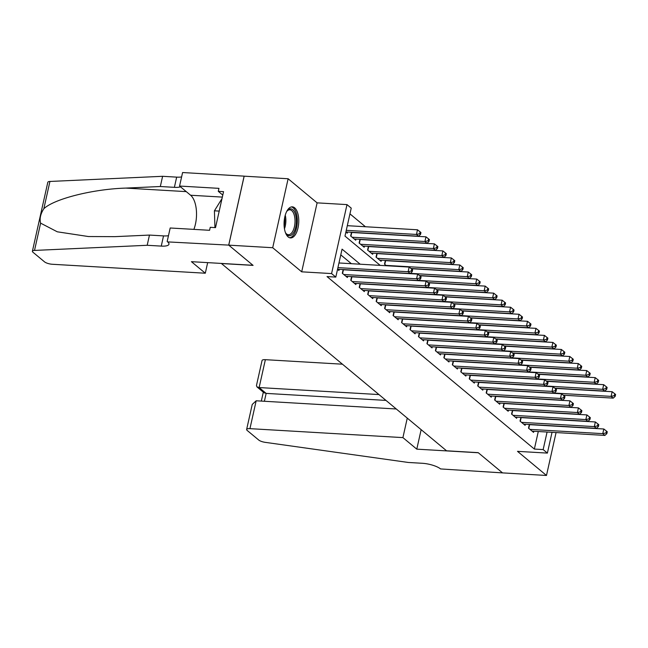 <?xml version="1.0" encoding="UTF-8"?>
<svg xmlns="http://www.w3.org/2000/svg" width="648" height="648" viewBox="0 0 648 648"><rect width="100%" height="100%" fill="white"/><g stroke="black" fill="none" stroke-linecap="round" stroke-linejoin="round"><path stroke-width="0.97" d="M294.67 207.846A15.56 7.314 93.3 0 0 292.329 206.85A15.56 7.314 93.3 0 0 284.367 219.389A15.56 7.314 93.3 0 0 288.166 236.925A15.56 7.314 93.3 0 0 290.507 237.921A15.56 7.314 93.3 0 0 298.469 225.383A15.56 7.314 93.3 0 0 294.67 207.846M552.031 432.321L547.39 453.098L517.501 451.348L546.483 475.462L502.532 472.886L478.2 452.652L446.553 450.797L221.438 263.534L253.085 265.388L228.752 245.147L244.166 176.175L288.125 178.751L272.703 247.722L301.693 271.828L331.582 273.578L346.996 204.606L351.232 208.13L344.979 236.091L380.182 265.372M301.693 271.828L317.107 202.856L288.125 178.751M317.107 202.856L346.996 204.606M365.432 226.743L349.944 213.864M546.483 475.462L556.073 432.556M228.752 245.147L272.703 247.722M529.327 424.448L528.501 428.158L533.579 432.386L533.831 431.252M520.87 417.401L520.036 421.119L525.115 425.339L525.366 424.213M512.406 410.362L511.572 414.08L516.65 418.3L516.902 417.174M503.942 403.323L503.107 407.041L508.186 411.261L508.445 410.135M495.477 396.284L494.651 400.002L499.73 404.222L499.981 403.096M487.013 389.246L486.186 392.955L491.265 397.184L491.516 396.05M478.548 382.207L477.722 385.916L482.8 390.145L483.052 389.011M470.092 375.168L469.257 378.877L474.336 383.106L474.587 381.972M461.627 368.129L460.793 371.839L465.872 376.067L466.123 374.933M453.163 361.082L452.336 364.8L457.407 369.02L457.666 367.894M444.698 354.043L443.872 357.761L448.951 361.981L449.202 360.855M436.234 347.004L435.407 350.722L440.486 354.942L440.737 353.816M427.777 339.965L426.943 343.683L432.022 347.903L432.273 346.769M419.313 332.926L418.478 336.636L423.557 340.864L423.808 339.73M410.848 325.887L410.014 329.597L415.093 333.825L415.352 332.691M402.384 318.848L401.558 322.558L406.636 326.786L406.887 325.652M393.919 311.801L393.093 315.519L398.172 319.748L398.423 318.614M385.463 304.763L384.629 308.48L389.707 312.701L389.958 311.575M376.998 297.724L376.164 301.442L381.243 305.662L381.494 304.536M368.534 290.685L367.7 294.403L372.778 298.623L373.029 297.497M360.069 283.646L359.243 287.356L364.314 291.584L364.573 290.45M351.605 276.607L350.779 280.317L355.857 284.545L356.108 283.411M343.14 269.568L342.314 273.278L347.393 277.506L347.644 276.372M345.886 232.033L347.263 233.183L347.514 232.049M351.475 232.284L350.649 235.994L355.728 240.222L355.979 239.088M359.94 239.323L359.114 243.041L364.192 247.261L364.443 246.135M368.404 246.362L367.57 250.079L372.649 254.299L372.908 253.174M376.869 253.4L376.034 257.118L381.113 261.338L381.364 260.213M385.333 260.439L384.499 264.157L386.402 265.737M360.175 264.206L342.063 249.14L335.81 277.101L327.021 276.583L534.365 449.064L538.285 431.511M351.378 263.687L340.783 254.875M337.551 269.317L338.928 270.467L339.179 269.333M547.39 453.098L543.154 449.582L547.082 432.03M534.365 449.064L543.154 449.582M335.81 277.101L331.582 273.578M337.932 267.624L408.119 271.731L410.241 273.488L337.567 269.236M338.969 262.966L409.163 267.073L408.119 271.731L411.359 270.994L412.201 271.698L412.614 269.835L411.772 269.131L411.359 270.994M411.772 269.131L409.163 267.073M410.241 273.488L412.201 271.698M345.902 231.96L418.568 236.212L416.453 234.446L417.498 229.789L347.304 225.682M419.685 233.717L420.536 234.414L420.949 232.551L420.106 231.846L419.685 233.717L416.453 234.446L346.267 230.34M420.536 234.414L418.568 236.212M417.498 229.789L420.106 231.846M286.554 211.758A13.47 6.326 -86.7 0 1 287.315 210.721A13.47 6.326 -86.7 0 1 289.591 209.029A13.47 6.326 -86.7 0 1 296.363 220.126A13.47 6.326 -86.7 0 1 290.434 235.572A13.47 6.326 -86.7 0 1 285.979 233.491A13.47 6.326 -86.7 0 1 285.347 232.373M285.687 233.021A12.474 5.864 93.3 0 0 288.401 234.698A12.474 5.864 93.3 0 0 289.518 234.544A12.474 5.864 93.3 0 0 295.026 221.414A12.474 5.864 93.3 0 0 289.859 209.806A12.474 5.864 93.3 0 0 288.741 209.96A12.474 5.864 93.3 0 0 286.967 211.159M289.567 237.735A15.463 7.266 93.3 0 0 290.49 237.541A15.463 7.266 93.3 0 0 297.311 221.754A15.463 7.266 93.3 0 0 291.373 206.923M222.013 198.58L214.415 210.811L214.942 227.594M219.21 211.094L214.415 210.811M205.294 273.221L52.334 264.271A5.986 1.733 -167.4 0 1 44.518 261.849L32.967 252.242A5.986 1.733 -167.4 0 1 32.4 251.246A5.986 1.733 -167.4 0 1 34.514 250.428L147.185 245.284L161.255 246.102A13.964 4.034 -167.4 0 0 168.958 244.223A13.964 4.034 -167.4 0 0 167.638 241.898L228.712 245.114L252.955 265.283L191.419 261.679L205.294 273.221L207.668 262.626M32.4 251.246L47.814 182.274A5.986 1.733 12.6 0 1 49.928 181.456L162.608 176.305L160.323 186.511L125.777 188.09C92.867 189.103 54.173 198.847 43.837 208.729C40.516 213.897 39.439 218.708 40.613 223.147L57.299 231.806L88.428 236.536L114.923 236.65L149.469 235.078L163.531 235.896A13.964 4.034 -167.4 0 0 168.472 235.686M149.469 235.078L147.185 245.284M162.608 176.305L176.669 177.131A13.964 4.034 -167.4 0 0 181.61 176.92M180.492 186.818A13.964 4.034 -167.4 0 1 174.385 187.337L160.323 186.511M228.712 245.114L244.126 176.143L182.59 172.538L179.569 186.049L218.951 188.357L218.287 191.338L222.791 195.089M167.168 241.51L170.189 227.991L209.579 230.299L210.244 227.318L215.517 227.626L223.56 191.646L218.287 191.338M179.569 186.049L190.609 195.242A22.445 10.546 -86.7 0 1 193.874 229.384M342.444 364.192L265.364 359.681L259.135 387.553L266.158 393.393L264.392 401.266M378.95 394.567L259.135 387.553L256.932 386.872L263.955 392.712L266.158 393.393L385.973 400.407M502.573 472.927L478.321 452.758L416.786 449.153L402.91 437.611L249.942 428.652A5.986 1.733 -167.4 0 0 246.637 429.462A5.986 1.733 -167.4 0 0 247.204 430.458L258.763 440.065A5.986 1.733 -167.4 0 0 265.235 442.349L408.272 462.461L422.334 463.288A13.964 4.034 12.6 0 1 440.567 468.933L502.581 472.894M416.786 449.153L421.143 429.665M402.91 437.611L407.268 418.114M396.284 408.985L256.171 400.788L249.942 428.652M256.932 386.872L256.462 385.511L262.059 360.491A5.986 1.733 12.6 0 1 265.364 359.681M246.637 429.462L252.234 404.441L256.171 400.788M343.796 274.509L416.583 278.77L418.697 280.535L345.911 276.275M343.108 269.738A1.993 0.575 -167.4 0 0 343.432 269.771L417.628 274.112L416.583 278.77L419.815 278.033L420.665 278.737L421.079 276.874L420.236 276.17L419.815 278.033M420.236 276.17L417.628 274.112M418.697 280.535L420.665 278.737M352.261 281.548L425.048 285.809L427.162 287.574L354.375 283.314M351.564 276.777A1.993 0.575 -167.4 0 0 351.896 276.809L426.092 281.151L425.048 285.809L428.279 285.079L429.13 285.776L429.543 283.913L428.701 283.208L428.279 285.079M428.701 283.208L426.092 281.151M427.162 287.574L429.13 285.776M360.717 288.595L433.512 292.856L435.626 294.613L362.839 290.353M360.029 283.816A1.993 0.575 -167.4 0 0 360.353 283.848L434.549 288.19L433.512 292.856L436.744 292.118L437.586 292.823L438.008 290.952L437.157 290.255L436.744 292.118M437.157 290.255L434.549 288.19M435.626 294.613L437.586 292.823M369.182 295.634L441.976 299.894L444.091 301.652L371.296 297.392M368.493 290.863A1.993 0.575 -167.4 0 0 368.817 290.887L443.013 295.229L441.976 299.894L445.208 299.157L446.051 299.862L446.472 297.999L445.622 297.294L445.208 299.157M445.622 297.294L443.013 295.229M444.091 301.652L446.051 299.862M354.245 238.991L427.032 243.251L424.918 241.493L425.963 236.828L351.767 232.486A1.993 0.575 12.6 0 1 351.435 232.454M428.15 240.756L429 241.461L429.413 239.59L428.571 238.893L428.15 240.756L424.918 241.493L352.131 237.233M429 241.461L427.032 243.251M425.963 236.828L428.571 238.893M362.71 246.029L435.497 250.29L433.382 248.532L434.419 243.867L360.223 239.525A1.993 0.575 12.6 0 1 359.899 239.501M436.614 247.795L437.457 248.5L437.878 246.637L437.027 245.932L436.614 247.795L433.382 248.532L360.588 244.272M437.457 248.5L435.497 250.29M434.419 243.867L437.027 245.932M371.166 253.068L443.961 257.329L441.847 255.571L442.884 250.914L368.688 246.564A1.993 0.575 12.6 0 1 368.364 246.54M445.079 254.834L445.921 255.539L446.342 253.676L445.492 252.971L445.079 254.834L441.847 255.571L369.052 251.311M445.921 255.539L443.961 257.329M442.884 250.914L445.492 252.971M379.631 260.107L452.425 264.368L450.303 262.61L451.348 257.953L377.152 253.603A1.993 0.575 12.6 0 1 376.828 253.579M453.543 261.873L454.386 262.578L454.807 260.715L453.956 260.01L453.543 261.873L450.303 262.61L377.517 258.35M454.386 262.578L452.425 264.368M451.348 257.953L453.956 260.01M377.646 302.673L450.433 306.933L452.555 308.691L379.76 304.43M376.958 297.902A1.993 0.575 -167.4 0 0 377.282 297.926L451.478 302.276L450.433 306.933L453.673 306.196L454.515 306.901L454.937 305.038L454.086 304.333L453.673 306.196M454.086 304.333L451.478 302.276M452.555 308.691L454.515 306.901M410.954 268.491L460.882 271.407L458.768 269.649L459.813 264.991L385.617 260.65A1.993 0.575 12.6 0 1 385.293 260.618M462 268.912L462.85 269.617L463.263 267.754L462.421 267.049L462 268.912L458.768 269.649L385.981 265.388M462.85 269.617L460.882 271.407M459.813 264.991L462.421 267.049M386.111 309.712L458.897 313.972L461.012 315.73L388.225 311.469M385.422 304.941A1.993 0.575 -167.4 0 0 385.746 304.965L459.942 309.315L458.897 313.972L462.129 313.235L462.98 313.94L463.393 312.077L462.55 311.372L462.129 313.235M462.55 311.372L459.942 309.315M461.012 315.73L462.98 313.94M419.418 275.53L469.346 278.454L467.232 276.688L468.277 272.03L411.213 268.693M470.464 275.951L471.315 276.656L471.728 274.793L470.885 274.088L470.464 275.951L467.232 276.688L410.378 273.359M471.315 276.656L469.346 278.454M468.277 272.03L470.885 274.088M394.575 316.751L467.362 321.011L469.476 322.769L396.689 318.508M393.887 311.98A1.993 0.575 -167.4 0 0 394.211 312.012L468.407 316.354L467.362 321.011L470.594 320.274L471.444 320.979L471.857 319.116L471.015 318.411L470.594 320.274M471.015 318.411L468.407 316.354M469.476 322.769L471.444 320.979M427.883 282.569L477.811 285.493L475.697 283.727L476.742 279.069L419.677 275.732M478.929 282.99L479.779 283.694L480.192 281.831L479.342 281.127L478.929 282.99L475.697 283.727L418.843 280.406M479.779 283.694L477.811 285.493M476.742 279.069L479.342 281.127M403.04 323.789L475.826 328.05L477.94 329.816L405.154 325.555M402.343 319.019A1.993 0.575 -167.4 0 0 402.667 319.051L476.871 323.393L475.826 328.05L479.058 327.313L479.909 328.018L480.322 326.155L479.471 325.45L479.058 327.313M479.471 325.45L476.871 323.393M477.94 329.816L479.909 328.018M436.347 289.607L486.275 292.531L484.161 290.774L485.198 286.108L428.134 282.771M487.393 290.037L488.236 290.741L488.657 288.87L487.806 288.166L487.393 290.037L484.161 290.774L427.307 287.445M488.236 290.741L486.275 292.531M485.198 286.108L487.806 288.166M411.496 330.828L484.291 335.089L486.405 336.855L413.618 332.594M410.808 326.057A1.993 0.575 -167.4 0 0 411.132 326.09L485.328 330.431L484.291 335.089L487.523 334.36L488.365 335.057L488.786 333.194L487.936 332.489L487.523 334.36M487.936 332.489L485.328 330.431M486.405 336.855L488.365 335.057M444.803 296.646L494.74 299.57L492.626 297.813L493.663 293.147L436.598 289.81M495.858 297.076L496.7 297.78L497.121 295.917L496.271 295.213L495.858 297.076L492.626 297.813L435.772 294.484M496.7 297.78L494.74 299.57M493.663 293.147L496.271 295.213M419.961 337.875L492.755 342.136L494.87 343.894L422.075 339.633M419.272 333.096A1.993 0.575 -167.4 0 0 419.596 333.129L493.792 337.47L492.755 342.136L495.987 341.399L496.83 342.104L497.251 340.232L496.4 339.528L495.987 341.399M496.4 339.528L493.792 337.47M494.87 343.894L496.83 342.104M453.268 303.685L503.204 306.609L501.082 304.852L502.127 300.186L445.063 296.849M504.314 304.115L505.165 304.819L505.578 302.956L504.735 302.252L504.314 304.115L501.082 304.852L444.228 301.523M505.165 304.819L503.204 306.609M502.127 300.186L504.735 302.252M428.425 344.914L501.212 349.175L503.334 350.933L430.539 346.672M427.737 340.143A1.993 0.575 -167.4 0 0 428.061 340.168L502.257 344.509L501.212 349.175L504.444 348.438L505.294 349.142L505.707 347.279L504.865 346.575L504.444 348.438M504.865 346.575L502.257 344.509M503.334 350.933L505.294 349.142M461.732 310.724L511.661 313.648L509.547 311.891L510.592 307.233L453.527 303.888M512.779 311.153L513.629 311.858L514.042 309.995L513.2 309.29L512.779 311.153L509.547 311.891L452.693 308.561M513.629 311.858L511.661 313.648M510.592 307.233L513.2 309.29M436.89 351.953L509.676 356.214L511.79 357.971L439.004 353.711M436.201 347.182A1.993 0.575 -167.4 0 0 436.525 347.207L510.721 351.548L509.676 356.214L512.908 355.477L513.759 356.181L514.172 354.318L513.329 353.614L512.908 355.477M513.329 353.614L510.721 351.548M511.79 357.971L513.759 356.181M470.197 317.763L520.125 320.687L518.011 318.929L519.056 314.272L461.992 310.927M521.243 318.192L522.094 318.897L522.507 317.034L521.664 316.329L521.243 318.192L518.011 318.929L461.157 315.6M522.094 318.897L520.125 320.687M519.056 314.272L521.664 316.329M445.354 358.992L518.141 363.253L520.255 365.01L447.468 360.75M444.658 354.221A1.993 0.575 -167.4 0 0 444.99 354.245L519.186 358.595L518.141 363.253L521.373 362.516L522.223 363.22L522.636 361.357L521.794 360.653L521.373 362.516M521.794 360.653L519.186 358.595M520.255 365.01L522.223 363.22M478.661 324.81L528.59 327.726L526.476 325.968L527.513 321.311L470.448 317.966M529.708 325.231L530.55 325.936L530.971 324.073L530.121 323.368L529.708 325.231L526.476 325.968L469.622 322.639M530.55 325.936L528.59 327.726M527.513 321.311L530.121 323.368M453.811 366.031L526.605 370.291L528.719 372.049L455.933 367.789M453.122 361.26A1.993 0.575 -167.4 0 0 453.446 361.292L527.642 365.634L526.605 370.291L529.837 369.554L530.68 370.259L531.101 368.396L530.25 367.691L529.837 369.554M530.25 367.691L527.642 365.634M528.719 372.049L530.68 370.259M487.126 331.849L537.054 334.773L534.94 333.007L535.977 328.35L478.913 325.013M538.172 332.27L539.015 332.975L539.436 331.112L538.585 330.407L538.172 332.27L534.94 333.007L478.086 329.678M539.015 332.975L537.054 334.773M535.977 328.35L538.585 330.407M462.275 373.07L535.07 377.33L537.184 379.088L464.389 374.828M461.587 368.299A1.993 0.575 -167.4 0 0 461.911 368.331L536.107 372.673L535.07 377.33L538.302 376.593L539.144 377.298L539.565 375.435L538.715 374.73L538.302 376.593M538.715 374.73L536.107 372.673M537.184 379.088L539.144 377.298M495.582 338.888L545.519 341.812L543.397 340.046L544.442 335.389L487.377 332.051M546.637 339.317L547.479 340.014L547.892 338.151L547.05 337.446L546.637 339.317L543.397 340.046L486.551 336.725M547.479 340.014L545.519 341.812M544.442 335.389L547.05 337.446M470.74 380.109L543.526 384.369L545.648 386.135L472.854 381.875M470.051 375.338A1.993 0.575 -167.4 0 0 470.375 375.37L544.571 379.712L543.526 384.369L546.766 383.632L547.609 384.337L548.022 382.474L547.179 381.769L546.766 383.632M547.179 381.769L544.571 379.712M545.648 386.135L547.609 384.337M504.047 345.927L553.975 348.851L551.861 347.093L552.906 342.428L495.841 339.09M555.093 346.356L555.944 347.061L556.357 345.19L555.514 344.493L555.093 346.356L551.861 347.093L495.007 343.764M555.944 347.061L553.975 348.851M552.906 342.428L555.514 344.493M479.204 387.148L551.991 391.408L554.105 393.174L481.318 388.913M478.516 382.377A1.993 0.575 -167.4 0 0 478.84 382.409L553.036 386.751L551.991 391.408L555.223 390.679L556.073 391.376L556.486 389.513L555.644 388.808L555.223 390.679M555.644 388.808L553.036 386.751M554.105 393.174L556.073 391.376M512.511 352.966L562.44 355.89L560.326 354.132L561.37 349.466L504.306 346.129M563.558 353.395L564.408 354.1L564.821 352.237L563.979 351.532L563.558 353.395L560.326 354.132L503.472 350.803M564.408 354.1L562.44 355.89M561.37 349.466L563.979 351.532M487.669 394.195L560.455 398.455L562.569 400.213L489.783 395.952M486.972 389.416A1.993 0.575 -167.4 0 0 487.304 389.448L561.5 393.79L560.455 398.455L563.687 397.718L564.538 398.423L564.951 396.552L564.108 395.855L563.687 397.718M564.108 395.855L561.5 393.79M562.569 400.213L564.538 398.423M520.976 360.005L570.904 362.929L568.79 361.171L569.827 356.505L512.77 353.168M572.022 360.434L572.864 361.139L573.286 359.276L572.435 358.571L572.022 360.434L568.79 361.171L511.936 357.842M572.864 361.139L570.904 362.929M569.827 356.505L572.435 358.571M496.125 401.234L568.92 405.494L571.034 407.252L498.247 402.991M495.437 396.463A1.993 0.575 -167.4 0 0 495.76 396.487L569.957 400.829L568.92 405.494L572.152 404.757L572.994 405.462L573.415 403.599L572.565 402.894L572.152 404.757M572.565 402.894L569.957 400.829M571.034 407.252L572.994 405.462M529.44 367.043L579.369 369.968L577.255 368.21L578.291 363.552L521.227 360.207M580.486 367.473L581.329 368.177L581.75 366.314L580.9 365.61L580.486 367.473L577.255 368.21L520.401 364.881M581.329 368.177L579.369 369.968M578.291 363.552L580.9 365.61M504.59 408.272L577.384 412.533L579.498 414.291L506.704 410.03M503.901 403.502A1.993 0.575 -167.4 0 0 504.225 403.526L578.421 407.876L577.384 412.533L580.616 411.796L581.459 412.501L581.88 410.638L581.029 409.933L580.616 411.796M581.029 409.933L578.421 407.876M579.498 414.291L581.459 412.501M537.897 374.09L587.833 377.006L585.719 375.249L586.756 370.591L529.691 367.246M588.951 374.512L589.793 375.216L590.215 373.353L589.364 372.649L588.951 374.512L585.719 375.249L528.865 371.92M589.793 375.216L587.833 377.006M586.756 370.591L589.364 372.649M513.054 415.311L585.841 419.572L587.963 421.33L515.168 417.069M512.365 410.54A1.993 0.575 -167.4 0 0 512.69 410.565L586.885 414.914L585.841 419.572L589.081 418.835L589.923 419.54L590.344 417.677L589.494 416.972L589.081 418.835M589.494 416.972L586.885 414.914M587.963 421.33L589.923 419.54M546.361 381.129L596.298 384.053L594.176 382.288L595.22 377.63L538.156 374.293M597.407 381.551L598.258 382.255L598.671 380.392L597.829 379.688L597.407 381.551L594.176 382.288L537.322 378.959M598.258 382.255L596.298 384.053M595.22 377.63L597.829 379.688M521.519 422.35L594.305 426.611L596.427 428.369L523.633 424.108M520.83 417.579A1.993 0.575 -167.4 0 0 521.154 417.612L595.35 421.953L594.305 426.611L597.537 425.874L598.388 426.578L598.801 424.715L597.958 424.011L597.537 425.874M597.958 424.011L595.35 421.953M596.427 428.369L598.388 426.578M554.826 388.168L604.754 391.092L602.64 389.327L603.685 384.669L546.62 381.332M605.872 388.589L606.722 389.294L607.135 387.431L606.293 386.726L605.872 388.589L602.64 389.327L545.786 386.006M606.722 389.294L604.754 391.092M603.685 384.669L606.293 386.726M529.983 429.389L602.77 433.65L604.884 435.416L532.097 431.155M529.295 424.618A1.993 0.575 -167.4 0 0 529.619 424.651L603.815 428.992L602.77 433.65L606.002 432.913L606.852 433.617L607.265 431.754L606.423 431.05L606.002 432.913M606.423 431.05L603.815 428.992M604.884 435.416L606.852 433.617M563.29 395.207L613.219 398.131L611.105 396.374L612.149 391.708L555.085 388.371M614.336 395.636L615.187 396.341L615.6 394.47L614.758 393.765L614.336 395.636L611.105 396.374L554.251 393.044M615.187 396.341L613.219 398.131M612.149 391.708L614.758 393.765M285.258 215.168A12.474 5.864 -86.7 0 1 284.456 228.841M284.148 226.225A12.061 5.67 93.3 0 0 284.642 217.72M163.531 235.896L161.255 246.102M174.385 187.337L176.669 177.131M49.928 181.456L43.837 208.729M40.613 223.147L34.514 250.428M125.777 188.09L186.276 191.63M222.345 197.097L190.609 195.242M342.589 273.513L343.432 269.771M351.054 280.552L351.896 276.809M359.519 287.591L360.353 283.848M367.983 294.629L368.817 290.887M351.767 232.486L350.924 236.228M360.223 239.525L359.389 243.267M368.688 246.564L367.853 250.306M377.152 253.603L376.318 257.353M376.448 301.668L377.282 297.926M385.617 260.65L384.782 264.392M384.912 308.715L385.746 304.965M393.368 315.754L394.211 312.012M401.833 322.793L402.667 319.051M410.297 329.832L411.132 326.09M418.762 336.871L419.596 333.129M427.226 343.91L428.061 340.168M435.683 350.949L436.525 347.207M444.147 357.996L444.99 354.245M452.612 365.035L453.446 361.292M461.076 372.074L461.911 368.331M469.541 379.112L470.375 375.37M477.997 386.151L478.84 382.409M486.462 393.19L487.304 389.448M494.926 400.229L495.76 396.487M503.391 407.268L504.225 403.526M511.855 414.315L512.69 410.565M520.32 421.354L521.154 417.612M528.776 428.393L529.619 424.651M263.307 392.178L261.314 401.088"/></g></svg>
